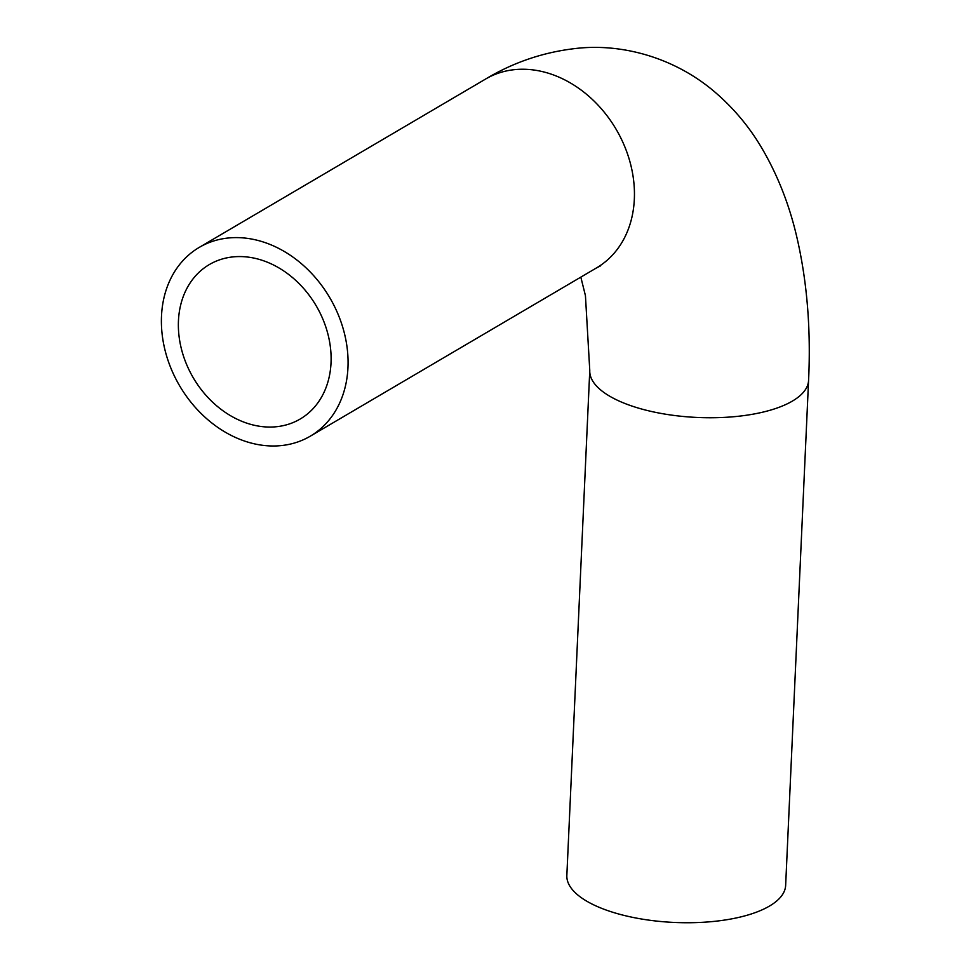 <?xml version="1.0" encoding="UTF-8"?>
<svg xmlns="http://www.w3.org/2000/svg" width="971" height="971" viewBox="0 0 971 971"><rect width="100%" height="100%" fill="white"/><g stroke="black" fill="none" stroke-linecap="round" stroke-linejoin="round"><path stroke-width="1.46" d="M250.979 424.436A89.599 71.223 59.5 0 1 181.638 349.827A89.599 71.223 59.5 0 1 209.323 264.573A89.599 71.223 59.5 0 1 316.133 305.707A89.599 71.223 59.5 0 1 300.148 419.047A89.599 71.223 59.5 0 1 250.979 424.436M259.318 240.808A109.517 87.05 -120.5 0 0 199.237 247.399A109.517 87.05 -120.5 0 0 179.696 385.924A109.517 87.05 -120.5 0 0 310.235 436.21A109.517 87.05 -120.5 0 0 344.074 332.009A109.517 87.05 -120.5 0 0 259.318 240.808M808.576 380.389A109.517 42.081 2.6 0 1 751.748 414.399A109.517 42.081 2.6 0 1 641.904 409.094A109.517 42.081 2.6 0 1 589.773 370.449L566.846 875.441A109.517 42.081 2.6 0 0 674.335 922.45A109.517 42.081 2.6 0 0 785.648 885.382L808.576 380.389C810.979 329.703 807.18 282.452 797.179 238.623C789.714 205.767 777.965 175.654 761.919 148.272C748.738 125.842 732.098 106.288 712.01 89.635C670.852 55.893 619 43.234 575.16 48.55C543.092 52.276 513.234 62.447 485.609 79.039L199.237 247.399M310.235 436.21L596.607 267.85A109.517 87.05 -120.5 0 0 630.446 163.638A109.517 87.05 -120.5 0 0 545.702 72.449A109.517 87.05 -120.5 0 0 485.609 79.039M596.607 267.85L600.515 265.884M589.773 370.449L585.44 295.682L580.828 277.123"/></g></svg>
